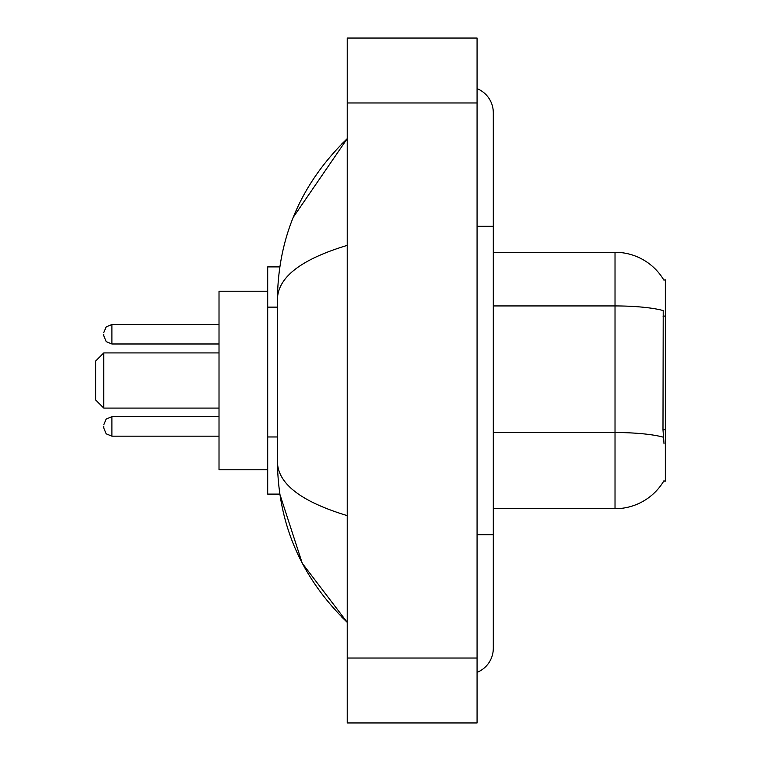 <?xml version="1.0" encoding="UTF-8"?>
<svg xmlns="http://www.w3.org/2000/svg" width="761" height="761" viewBox="0 0 761 761"><rect width="100%" height="100%" fill="white"/><g stroke="black" fill="none" stroke-linecap="round" stroke-linejoin="round"><path stroke-width="1.14" d="M493.299 508.719L615.021 508.719A56.809 56.809 0 0 0 664.02 480.638L663.735 481.123L665.333 481.123L665.333 279.877L663.858 280.077A56.809 56.809 0 0 0 615.021 252.281A56.809 56.809 0 0 1 663.735 279.877A56.809 56.809 0 0 0 615.021 252.281L493.299 252.281M279.81 266.892L267.701 266.892L267.701 494.108L279.81 494.108L302.26 563.273L347.225 622.327C301.394 577.837 278.136 524.386 277.442 461.975C277.955 483.825 301.223 501.708 347.225 515.616M477.071 534.688L493.299 534.688L493.299 112.704A25.969 25.969 0 0 0 477.071 88.637A25.969 25.969 0 0 1 493.299 112.704A25.969 25.969 0 0 0 477.071 88.637M477.071 672.363A25.969 25.969 0 0 0 493.299 648.296A25.969 25.969 0 0 1 477.071 672.363A25.969 25.969 0 0 0 493.299 648.296A25.969 25.969 0 0 1 477.071 672.363M347.225 245.384C301.327 259.225 278.06 277.099 277.442 299.025L277.442 461.975M347.225 722.95L477.071 722.95L477.071 38.05L347.225 38.05L347.225 722.95M277.442 299.025C278.136 236.614 301.394 183.163 347.225 138.673L293.242 217.323M664.02 443.796L662.983 429.699L663.212 310.574A56.809 9.864 180 0 0 615.021 305.932L615.021 252.281A56.809 56.809 0 0 1 663.858 280.077M103.781 426.426L103.781 428.053L103.781 426.426M103.781 334.241L103.781 335.867L103.781 334.241M103.781 408.086L103.781 352.914L95.667 361.028L95.667 399.972L103.781 408.086L219.016 408.086M267.701 291.235L219.016 291.235L219.016 469.765L267.701 469.765M665.333 316.091L662.983 316.091M665.333 429.699L662.983 429.699M277.442 307.13L267.701 307.13M277.442 436.966L267.701 436.966M477.071 226.312L493.299 226.312M347.225 658.027L477.071 658.027M347.225 102.973L477.071 102.973M615.021 508.719L615.021 305.932L493.299 305.932M663.392 437.214A56.809 9.864 180 0 0 615.021 432.524L493.299 432.524M103.781 424.809L106.207 419.026L111.896 416.695L111.896 436.167L219.016 436.167M219.016 324.509L111.896 324.509L111.896 343.982L106.207 341.651L103.781 335.867M493.299 534.688L493.299 648.296M347.225 138.673L341.584 144.124M347.225 622.327L341.584 616.876M111.896 416.695L219.016 416.695M111.896 436.167L106.207 433.837L103.781 428.053M111.896 343.982L219.016 343.982M111.896 324.509L106.207 326.84L103.781 332.624M103.781 352.914L219.016 352.914"/></g></svg>
